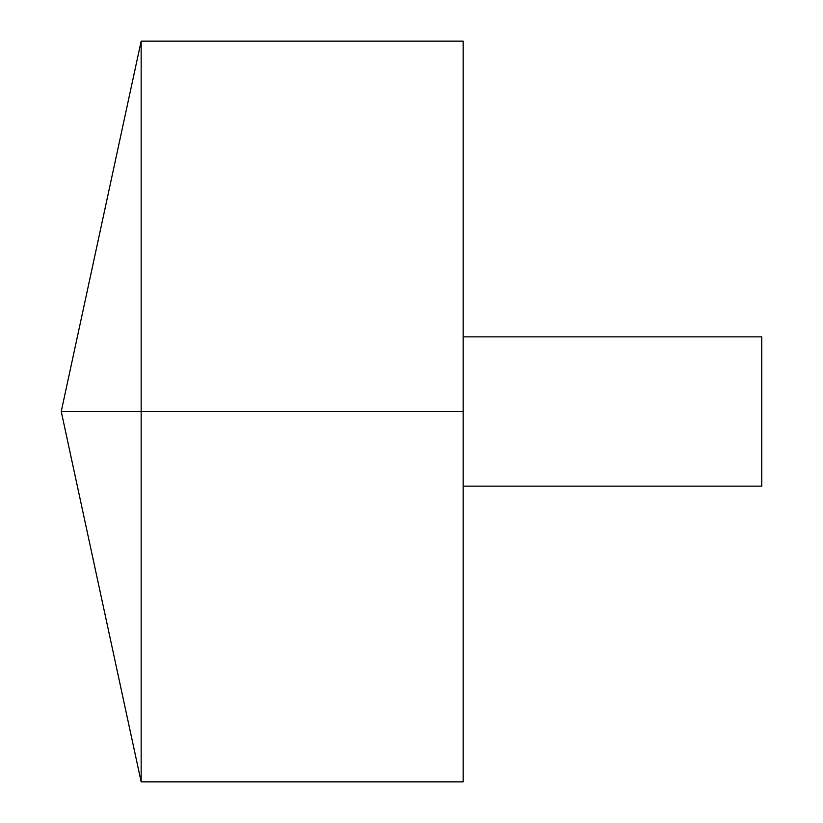 <?xml version="1.0" encoding="UTF-8"?>
<svg xmlns="http://www.w3.org/2000/svg" width="823" height="823" viewBox="0 0 823 823"><rect width="100%" height="100%" fill="white"/><g stroke="black" fill="none" stroke-linecap="round" stroke-linejoin="round"><path stroke-width="0.62" stroke-dasharray="4.12 3.09" d="M141.155 781.85L141.155 41.15M463.174 781.85L463.174 41.15M463.174 411.5L463.174 336.854L463.174 486.146L463.174 411.5L141.155 411.5M761.759 486.146L761.759 336.854"/><path stroke-width="1.23" d="M141.155 781.85L61.241 411.5L141.155 41.15L141.155 781.85L463.174 781.85L463.174 41.15L141.155 41.15M463.174 336.854L761.759 336.854L761.759 486.146L463.174 486.146M463.174 411.5L61.241 411.5L463.174 411.5"/></g></svg>

